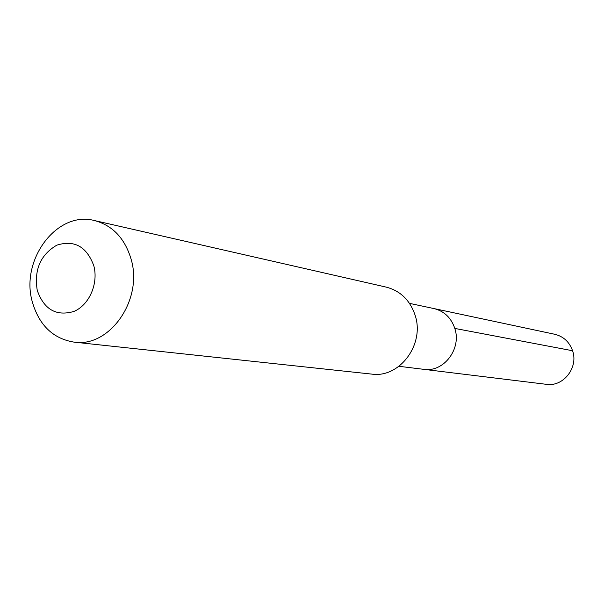<?xml version="1.0" encoding="UTF-8"?>
<svg xmlns="http://www.w3.org/2000/svg" width="604" height="604" viewBox="0 0 604 604"><rect width="100%" height="100%" fill="white"/><g stroke="black" fill="none" stroke-linecap="round" stroke-linejoin="round"><path stroke-width="0.91" d="M398.98 366.303L423.804 369.338C443.623 372.623 461.826 348.802 454.797 328.417C451.143 317.742 444.197 311.128 433.959 308.576C444.197 311.128 451.143 317.742 454.797 328.417C461.826 348.802 443.623 372.623 423.804 369.338L546.409 384.325C563.29 387.089 578.624 367.557 572.569 350.743C569.421 341.932 563.487 336.443 554.774 334.276L409.504 303.367M386.303 287.142C400.452 290.879 410.063 300.263 415.129 315.296C424.967 344.288 399.554 378.323 371.762 374.103L74.118 342.143C109.686 347.776 143.329 299.629 131.106 259.192C124.809 238.263 112.586 225.383 94.443 220.551L386.303 287.142M94.443 220.551C57.101 210.426 20.106 259.765 32.299 301.819C39.101 325.246 53.039 338.685 74.118 342.143M37.244 290.358C33.96 269.807 40.483 254.745 56.814 245.171C74.352 239.667 86.689 246.545 93.824 265.798C98.618 283.616 89.158 305.163 73.869 311.46C56.21 316.534 44.001 309.497 37.244 290.358M572.569 350.743L454.797 328.417"/></g></svg>
